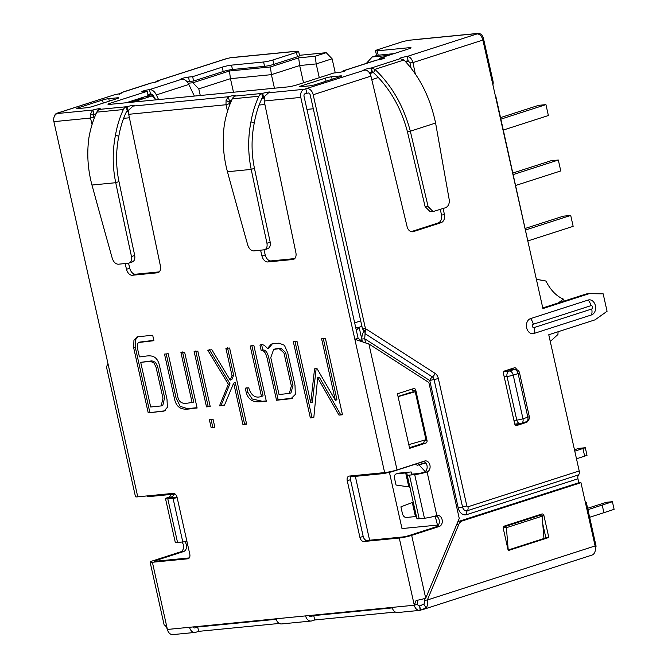 <?xml version="1.0" encoding="UTF-8"?>
<svg xmlns="http://www.w3.org/2000/svg" width="668" height="668" viewBox="0 0 668 668"><rect width="100%" height="100%" fill="white"/><g stroke="black" fill="none" stroke-linecap="round" stroke-linejoin="round"><path stroke-width="1" d="M125.133 263.551L126.494 269.279A6.747 4.392 -107.9 0 0 132.356 275.258L157.414 272.794A6.747 4.392 -107.9 0 0 158.024 272.669A6.747 4.392 -107.9 0 0 160.412 265.956L128.69 114.303L128.874 109.911L133.099 106.087A4.492 0.476 -12.6 0 0 134.535 105.402A4.492 0.476 -12.6 0 0 131.88 105.552A4.492 0.476 -12.6 0 0 127.196 106.671L126.294 106.755L127.262 111.122A2.246 1.687 84.4 0 0 126.294 112.049A85.42 64.203 84.4 0 0 118.795 136.322C115.931 150.718 115.865 165.188 118.603 179.734L118.971 181.562A8104.769 6039.204 88.3 0 0 134.711 255.393C135.245 259.159 134.285 261.363 131.83 262.023M96.067 113.794A4.492 0.476 -12.6 0 0 93.887 114.395L93.77 115.539L90.606 113.66L90.514 118.052L92.059 124.565M54.5 116.098A6.747 4.392 72.1 0 1 56.847 113.276A6.747 4.392 72.1 0 1 57.44 113.151L58.926 113.009L57.298 113.527A6.747 5.068 84.4 0 0 53.891 121.643L107.957 363.534L106.554 366.699M106.421 366.732L135.479 496.7A8.993 0.952 -12.6 0 0 137.758 496.833L173.171 493.36A4.492 2.931 -107.9 0 1 177.103 497.426L189.779 554.148A4.492 2.931 -107.9 0 1 188.209 558.715A4.492 2.931 -107.9 0 1 187.8 558.799L188.585 558.548M152.387 562.272L167.401 629.456C166.34 626.734 165.322 625.281 164.345 625.106A8.993 0.952 -12.6 0 1 164.144 624.964L150.108 562.139A8.993 0.952 167.4 0 0 152.387 562.272L187.8 558.799M395.364 612.055L314.72 619.971L311.939 620.864A6.747 5.068 -95.6 0 1 311.138 621.031L281.62 623.929A6.747 5.068 84.4 0 1 276.093 618.793L189.537 627.285A6.747 5.068 -95.6 0 0 195.064 632.429L172.928 634.6A6.747 5.068 84.4 0 1 167.401 629.456L189.537 627.285M419.821 610.368A6.747 5.068 -95.6 0 1 414.294 605.225L417.542 604.181A2.246 1.687 84.4 0 0 419.379 605.893A2.246 1.687 84.4 0 0 419.613 605.851L423.779 604.206A4.492 2.931 -107.9 0 0 424.414 600.29L427.361 599.998A8.993 5.853 72.1 0 1 426.101 607.838L420.631 610.201L419.646 605.976L420.155 610.318A6.747 5.068 -95.6 0 1 419.821 610.368L397.685 612.539A6.747 5.068 84.4 0 1 392.158 607.396L305.602 615.896A6.747 5.068 -95.6 0 0 311.138 621.031M416.916 518.619L407.171 474.998L416.924 518.619A8.993 0.952 -12.6 0 0 416.924 518.619A8.993 0.952 -12.6 0 0 419.195 518.752L424.447 518.234A8.993 0.952 -12.6 0 0 436.839 515.562A5.62 4.225 84.4 0 1 437.515 515.42A5.62 4.225 84.4 0 1 442.208 520.155A5.62 4.225 84.4 0 1 439.277 526.467L411.672 535.369A8.993 0.952 167.4 0 1 399.272 538.041L363.851 541.514A4.492 2.931 -107.9 0 1 359.927 537.439L347.251 480.726A4.492 2.931 -107.9 0 1 348.821 476.159A4.492 2.931 -107.9 0 1 349.23 476.075L384.643 472.602A8.993 0.952 -12.6 0 0 397.042 469.93L424.656 461.029A5.62 4.225 84.4 0 1 425.324 460.895A5.62 4.225 84.4 0 1 430.017 465.621A5.62 4.225 84.4 0 1 427.094 471.934A8.993 0.952 167.4 0 1 414.694 474.606L409.451 475.123A8.993 0.952 167.4 0 1 407.171 474.99L406.82 473.019A4.492 0.476 -12.6 0 0 406.82 473.011A4.492 0.476 -12.6 0 0 405.685 472.944L396.541 473.846A4.492 2.931 72.1 0 0 396.141 473.929A4.492 2.931 72.1 0 0 394.571 478.497L396.032 485.043L408.799 486.897L405.685 472.944M440.329 209.401L441.498 215.021L444.445 214.729A6.747 5.068 84.4 0 1 441.005 222.711L413.425 231.596A6.747 5.068 84.4 0 1 412.624 231.763A6.747 5.068 84.4 0 1 407.121 226.761L370.932 76.127C369.73 72.286 367.742 70.257 364.978 70.048L304.19 89.295A6.747 5.068 -95.6 0 0 300.784 97.411L354.85 339.294L358.098 338.25L363.033 342.125M260.603 250.249L261.965 255.986A6.747 4.392 -107.9 0 0 267.826 261.956L292.885 259.493A6.747 4.392 -107.9 0 0 293.494 259.368A6.747 4.392 -107.9 0 0 295.882 252.654L264.161 101.002L264.344 96.609L268.569 92.794A4.492 0.476 -12.6 0 0 270.006 92.1A4.492 0.476 -12.6 0 0 267.35 92.251A4.492 0.476 -12.6 0 0 262.674 93.37L261.764 93.462L262.741 97.82A2.246 1.687 84.4 0 0 261.772 98.747A85.42 64.203 84.4 0 0 254.266 123.021C251.402 137.416 251.343 151.887 254.074 166.441L254.441 168.261L251.21 169.405L250.826 167.484C247.928 152.17 247.97 136.94 250.959 121.793L254.266 123.029M231.546 100.501A4.492 0.476 -12.6 0 0 229.366 101.102L229.241 102.246L226.076 100.367L225.984 104.751L227.529 111.264M313.826 417.458L310.344 417.926L293.285 341.573L296.984 341.214L310.745 402.787L314.561 368.845L317.024 368.602L335.344 400.307L321.6 338.801L325.416 338.425L342.484 414.77L338.977 415.112L317.684 377.746L313.826 417.458M276.527 400.249L267.208 358.574C265.939 352.921 263.927 350.232 261.171 350.508L259.952 345.03C262.432 343.962 264.904 345.139 267.375 348.571L271.241 344.129L272.895 343.761L279.065 343.152L284.426 345.281L287.749 352.888L295.005 385.319L295.298 394.454L290.989 398.704L276.527 400.249L278.147 399.723L268.837 358.048C267.567 352.403 265.555 349.715 262.8 349.982L261.171 350.508M266.332 401.251C259.451 401.66 250.249 404.532 246.333 392.984L245.256 388.158L248.721 387.824C251.176 395.64 255.426 398.512 261.472 396.433L250.191 345.991L253.898 345.623L266.332 401.251M233.666 383.098L224.398 405.367L219.496 405.843L228.339 384.225L207.74 350.157L211.848 349.748L230.193 380.134L232.021 375.742L225.901 348.37L229.608 348.011L246.634 424.18L242.927 424.539L233.666 383.098L235.286 382.58L244.555 424.021L242.927 424.539M214.854 427.295L211.146 427.662L209.376 419.713L213.075 419.354L214.854 427.295M210.211 406.52L206.504 406.879L194.121 351.493L197.828 351.126L210.211 406.52M184.644 352.245L197.118 408.048C189.996 408.064 177.371 414.06 174.365 398.186L164.512 354.098L168.211 353.731L177.354 394.646C179.024 406.787 187.023 402.704 192.117 402.579L180.919 352.487L184.644 352.245M159.443 365.479L167.008 399.33L167.384 407.305L163.994 411.129L148.213 412.841L133.7 347.919L133.942 340.254L137.082 336.856L152.68 335.227L153.907 340.705L138.677 342.5C135.804 344.454 138.568 352.512 139.403 356.862C145.816 356.904 156.17 351.443 159.443 365.479M409.626 448.337L425.867 443.101A2.246 1.687 84.4 0 0 427.002 440.396L415.788 390.229A2.246 1.687 84.4 0 0 413.943 388.509A2.246 1.687 84.4 0 0 413.676 388.567L397.435 393.803L409.626 448.337M423.963 440.287L424.055 440.688A2.246 1.687 -95.6 0 1 422.919 443.393L409.492 447.719M411.997 389.11A2.246 1.687 -95.6 0 1 412.841 390.513L413.125 391.79M412.298 391.999L408.373 393.126L415.237 391.724L425.959 439.711L408.799 444.629M398.07 396.642L415.237 391.724M398.028 396.458L408.373 393.126M503.338 528.747L508.214 550.566L548.812 537.481L543.936 515.663A2.246 1.687 84.4 0 0 542.09 513.951A2.246 1.687 84.4 0 0 541.823 514.009L504.474 526.042A2.246 1.687 84.4 0 0 503.338 528.747M540.145 514.552A2.246 1.687 -95.6 0 1 540.988 515.955L543.936 515.663M542.758 523.896L545.865 537.773L548.812 537.481M508.089 550.031L543.952 538.5L542.132 516.18L539.043 515.579L503.472 527.035M543.944 538.391L545.865 537.773M508.223 550.014L506.402 527.695L542.132 516.18M503.438 527.119L506.402 527.695M503.346 527.436L503.513 529.549M538.341 515.805L503.572 526.843M435.169 516.063L437.715 525.916M437.189 525.115L401.994 528.563L389.419 472.334M174.006 494.153A5.62 4.225 84.4 0 1 171.35 497.042A4.492 0.476 -12.6 0 0 169.914 497.735A4.492 0.476 -12.6 0 0 171.05 497.802L176.294 497.284A4.492 0.476 -12.6 0 0 177.045 497.192M171.05 494.437A5.62 4.225 -95.6 0 1 168.394 497.334A8.993 0.952 167.4 0 0 165.522 498.712L175.275 542.341A8.993 0.952 -12.6 0 0 177.554 542.474L182.798 541.957A8.993 0.952 -12.6 0 0 186.915 541.33M392.158 607.396L414.294 605.225L416.03 600.641L417.141 600.29A8.993 0.952 -12.6 0 0 425.716 598.186L459.25 518.443L428.864 382.505L368.886 343.945L354.85 339.294L384.643 472.602M351.017 475.9A4.492 2.931 72.1 0 0 350.5 479.682L363.175 536.396A4.492 2.931 72.1 0 0 367.099 540.47L402.52 536.989A4.492 0.476 -12.6 0 0 408.724 535.653L436.329 526.76A5.62 4.225 -95.6 0 0 439.344 521.324A5.62 4.225 -95.6 0 0 435.887 515.863M417.542 604.181L417.575 600.206M117.309 98.547L92.944 106.396A4.492 0.476 -12.6 0 1 86.748 107.732L77.897 108.6A4.492 0.476 -12.6 0 1 76.753 108.533A4.492 0.476 -12.6 0 1 78.189 107.84L102.546 99.991A4.492 0.476 -12.6 0 1 108.75 98.655L117.601 97.787A4.492 0.476 -12.6 0 1 118.745 97.854A4.492 0.476 -12.6 0 1 117.309 98.547M309.585 85.855L300.725 86.723A4.492 0.476 -12.6 0 1 299.59 86.656A4.492 0.476 -12.6 0 1 301.026 85.972L325.383 78.123A4.492 0.476 -12.6 0 1 331.587 76.787L340.438 75.91A4.492 0.476 -12.6 0 1 341.582 75.977A4.492 0.476 -12.6 0 1 340.146 76.67L315.78 84.519A4.492 0.476 -12.6 0 1 309.585 85.855M188.009 81.638L187.232 81.888M406.219 61.105L405.334 61.389M132.765 101.311L132.631 100.684M313.3 108.767L306.938 109.393M373.604 72.779L374.882 69.363C391.832 85.471 403.639 106.078 410.319 131.187L407.363 131.479C400.992 107.64 389.736 88.067 373.604 72.779L372.402 72.328L371.433 67.961L370.949 68.011L371.926 72.378L369.446 72.82M425.124 206.704L428.121 206.621L433.106 211.556L430.108 211.622L425.124 206.704L407.363 131.479M433.106 211.556L445.556 207.723C448.337 206.387 449.564 203.757 449.238 199.824L435.594 123.046C430.192 97.528 419.654 76.503 403.981 59.986L399.614 58.467M428.121 206.621L410.319 131.195L435.594 123.046M194.355 96.075L188.835 84.444A8.993 5.853 -107.9 0 0 181.972 79.166A4.492 0.476 -12.6 0 1 180.836 79.108A4.492 0.476 -12.6 0 1 183.591 78.031A4.492 0.476 -12.6 0 1 188.468 77.079L192.643 76.67L193.62 81.028L223.179 71.509A6.747 0.718 167.4 0 1 232.472 69.505L264.57 66.349A6.747 0.718 -12.6 0 0 273.872 64.345L297.419 56.763A6.747 0.718 -12.6 0 0 299.573 55.72L298.596 51.361A6.747 0.718 167.4 0 0 296.893 51.261L289.511 51.987A6.747 5.068 -95.6 0 1 290.313 51.82L231.061 57.632A6.747 5.068 84.4 0 0 230.26 57.799L227.153 58.475A6.747 4.392 -107.9 0 0 226.552 58.592L156.696 81.104L157.289 80.978L157.439 81.588M290.313 51.82A6.747 5.068 -95.6 0 1 291.139 51.828M298.596 51.361A6.747 0.718 167.4 0 1 296.442 52.396L272.895 59.986A6.747 0.718 167.4 0 1 263.601 61.99L231.504 65.138A6.747 0.718 -12.6 0 0 222.202 67.142L192.643 76.67M193.62 81.028L189.445 81.438A4.492 0.476 167.4 0 0 187.157 81.797M154.709 98.338L153.899 96.635A4.492 2.931 -107.9 0 0 150.467 93.996L149.49 89.637A8.993 5.853 72.1 0 1 156.362 94.906L158.575 99.59M181.972 79.166L149.49 89.637A4.492 0.476 -12.6 0 0 144.614 90.589A4.492 0.476 -12.6 0 0 141.858 91.666A4.492 0.476 -12.6 0 0 142.994 91.725L147.169 91.316L148.146 95.683L126.143 102.772M147.862 94.422A4.492 0.476 167.4 0 1 150.467 93.996M341.882 71.885A8.993 5.853 72.1 0 1 343.711 70.658A8.993 5.853 72.1 0 1 344.521 70.491A4.492 0.476 -12.6 0 1 345.657 70.557A4.492 0.476 -12.6 0 1 342.901 71.635A4.492 0.476 -12.6 0 1 338.025 72.587L333.85 72.996L296.817 84.928A6.747 0.718 -12.6 0 1 287.524 86.932L109.694 104.383A6.747 0.718 -12.6 0 1 107.991 104.283A6.747 0.718 -12.6 0 1 110.145 103.248L147.169 91.316M379.608 59.602L379.324 58.341L383.499 57.932A4.492 0.476 -12.6 0 1 384.634 57.999A4.492 0.476 -12.6 0 1 381.879 59.076A4.492 0.476 -12.6 0 1 377.002 60.028A8.993 5.853 -107.9 0 0 376.193 60.195L343.711 70.658M393.853 53.665L378.205 55.193A6.747 0.718 -12.6 0 1 376.493 55.102L375.516 50.735A6.747 0.718 167.4 0 0 377.228 50.835L409.325 47.687A6.747 0.718 -12.6 0 1 411.037 47.787A6.747 0.718 -12.6 0 1 408.883 48.822L379.324 58.341M375.516 50.735A6.747 0.718 167.4 0 1 377.671 49.699L401.217 42.109A6.747 0.718 167.4 0 1 410.519 40.105L417.901 39.387A6.747 5.068 84.4 0 1 418.702 39.22L477.954 33.4A6.747 5.068 -95.6 0 1 483.482 38.544L492.992 81.078A5.62 3.657 -107.9 0 1 492.884 84.752M542.775 307.956L586.245 293.953L589.201 293.661L542.917 308.574L482.889 40.055A6.747 4.392 -107.9 0 0 477.01 33.943L475.524 34.093L477.152 33.567A6.747 5.068 -95.6 0 1 477.954 33.4M362.499 328.881L365.454 328.598L365.079 333.674L364.912 331.921L362.499 328.881L310.228 95.023A2.246 1.461 -107.9 0 0 308.274 92.994L305.167 93.662A2.246 1.687 84.4 0 0 304.032 96.367L358.098 338.25M530.534 318.611A7.674 5.77 84.4 0 0 526.651 327.846A7.674 5.77 84.4 0 0 533.857 333.507L591.514 314.929A7.674 5.77 84.4 0 0 595.397 305.702A7.674 5.77 84.4 0 0 588.182 300.041L530.534 318.611A8.993 5.853 72.1 0 1 533.298 324.239A1.728 1.294 -95.6 0 0 532.429 326.318A1.728 1.294 -95.6 0 0 534.049 327.587A8.993 5.853 72.1 0 1 533.857 333.507M415.296 73.906L412.958 62.592L410.002 62.875L411.096 68.136M444.445 214.729L443.16 208.491M441.498 215.021A6.747 5.068 -95.6 0 1 438.058 223.003L411.221 231.646M365.655 342.985L364.703 338.751L429.766 380.576L458.248 508.006A4.492 0.476 167.4 0 1 462.54 506.954A4.492 0.476 -12.6 0 0 466.832 505.901A1.202 0.902 -95.6 0 0 467.959 506.787A4.492 2.931 72.1 0 1 467.333 510.711A5.102 3.833 -95.6 0 1 462.54 506.954L434.058 379.524A4.492 0.476 167.4 0 0 438.342 378.472A7.791 5.853 84.4 0 0 435.043 373.337A4.492 2.547 -57.3 0 1 432.405 376.952A3.891 2.922 -95.6 0 1 434.058 379.524A4.492 0.476 -12.6 0 0 429.766 380.576A4.492 2.547 122.7 0 1 432.405 376.952L365.079 333.674L364.703 338.751L361.755 339.043C361.872 335.244 362.874 332.347 364.761 330.343M578.864 482.897L577.945 478.789A4.492 2.931 72.1 0 1 578.58 474.873A4.492 2.931 -107.9 0 0 579.206 470.948L548.762 334.751L595.046 319.838L607.07 311.288L603.162 293.836L589.201 293.661M516.506 369.571L516.481 369.471A2.246 1.687 84.4 0 0 514.636 367.759A2.246 1.687 84.4 0 0 514.368 367.817L504.624 370.957A2.246 1.687 84.4 0 0 503.488 373.662L514.702 423.829A2.246 1.687 84.4 0 0 516.548 425.541A2.246 1.687 84.4 0 0 516.815 425.491L526.559 422.351A2.246 1.687 84.4 0 0 527.678 421.024M435.043 373.337L365.454 328.598L313.183 94.739A6.747 4.392 72.1 0 0 307.297 88.627M512.69 368.36A2.246 1.687 -95.6 0 1 513.458 369.504M523.787 422.568A2.246 1.687 -95.6 0 1 523.612 422.635L515.546 425.24M410.002 62.875L408.131 60.813L405.242 61.297M400.232 58.575C399.673 58.016 401.986 57.306 407.171 56.446C409.876 56.68 411.805 58.726 412.958 62.592L482.889 40.055M477.01 33.943L407.171 56.446L408.14 60.813M400.683 58.533L371.425 67.961L374.882 69.363L403.981 59.986M372.402 72.328L371.926 72.378M370.949 68.011C364.987 69.188 363 69.864 364.978 70.048L363.86 69.981M305.81 88.769L306.787 93.136M416.465 516.564A4.492 0.476 167.4 0 0 415.438 516.573L406.294 517.475A4.492 2.931 72.1 0 1 402.37 513.4L400.909 506.853L413.333 502.136M396.141 473.929L398.253 473.245A4.492 2.931 -107.9 0 1 398.654 473.161L411.129 471.942A8.993 0.952 167.4 0 1 411.212 472.034L411.555 474.013A4.492 0.476 -12.6 0 0 412.699 474.08L417.943 473.562A4.492 0.476 -12.6 0 0 424.138 472.226A5.62 4.225 -95.6 0 0 427.153 466.798A5.62 4.225 -95.6 0 0 423.712 461.329M410.069 487.515L408.799 486.897M411.212 472.034L411.672 474.088L411.212 472.034M294.738 258.591L271.074 260.912A6.747 4.392 72.1 0 1 265.213 254.934L264.019 249.916M229.592 105.243L229.224 103.707L225.976 104.751L128.69 114.303M264.102 97.595A4.492 0.476 -12.6 0 0 263.643 97.737L262.674 93.37M263.643 97.737L262.741 97.82M234.359 96.451L235.203 96.067A6.747 5.068 84.4 0 0 232.289 98.847A89.913 67.577 84.4 0 0 224.398 124.39C222.302 139.453 223.145 154.6 226.945 169.831L227.446 171.743A8109.278 6134.152 -99.5 0 0 247.778 245.164C249.097 248.847 251.084 250.767 253.748 250.926L264.795 249.732M267.3 248.721C269.755 248.07 270.715 245.857 270.181 242.092A8104.769 6039.204 -91.7 0 1 254.441 168.261M264.085 249.907C266.54 249.256 267.501 247.043 266.966 243.277A8109.278 6042.561 -91.7 0 1 251.21 169.405L227.446 171.743M250.959 121.793A89.913 67.577 -95.6 0 1 258.858 96.242A6.747 5.068 -95.6 0 1 261.764 93.462L235.203 96.067M234.293 96.159A4.492 0.476 -12.6 0 0 235.729 95.466A4.492 0.476 -12.6 0 0 233.065 95.616A4.492 0.476 -12.6 0 0 228.389 96.735L229.366 101.102M226.085 100.367L228.389 96.735L133.099 106.087M229.249 102.246L229.216 103.707M128.632 110.888A4.492 0.476 -12.6 0 0 128.172 111.03L127.196 106.671M128.172 111.03L127.262 111.122M98.889 109.752L99.724 109.368A6.747 5.068 84.4 0 0 96.818 112.149A89.913 67.577 84.4 0 0 88.927 137.691C86.832 152.755 87.675 167.893 91.466 183.124L91.967 185.036A8109.278 6134.152 80.5 0 0 112.307 258.458C113.627 262.148 115.614 264.069 118.278 264.219L128.615 263.209L132.548 261.856M128.615 263.209C131.07 262.549 132.03 260.345 131.496 256.579A8109.278 6042.561 -91.7 0 1 115.739 182.706L115.355 180.786C112.449 165.472 112.5 150.242 115.489 135.095A89.913 67.577 -95.6 0 1 123.38 109.535A6.747 5.068 -95.6 0 1 126.294 106.755L99.724 109.368M115.489 135.095L118.795 136.322M119.054 94.472L121.584 92.485L121.726 93.086M122.144 92.91L122.035 92.443L122.662 92.56M151.327 83.007L122.035 92.443C122.595 93.002 120.282 93.712 115.096 94.572L56.847 113.276M151.319 83.007C157.281 81.838 159.268 81.162 157.289 80.978L158.408 81.045M155.243 82.231L156.704 81.112M184.744 541.706A5.62 4.225 84.4 0 1 186.506 547.317A5.62 4.225 84.4 0 1 183.541 551.576L155.928 560.469A4.492 0.476 -12.6 0 0 154.492 561.162A4.492 0.476 -12.6 0 0 155.636 561.229L189.261 557.922M181.846 542.049A5.62 4.225 -95.6 0 1 183.55 547.643A5.62 4.225 -95.6 0 1 180.585 551.868L152.98 560.761A8.993 0.952 167.4 0 0 150.108 562.139M279.299 623.444L198.655 631.36L195.866 632.262A6.747 5.068 -95.6 0 1 195.064 632.429M198.655 631.36L197.678 627.001L194.889 627.903A2.246 1.687 -95.6 0 1 194.63 627.953A2.246 1.687 -95.6 0 1 193.044 626.943M197.678 627.001L276.218 619.294M309.109 615.545A2.246 1.687 84.4 0 0 310.695 616.556A2.246 1.687 84.4 0 0 310.962 616.506L313.743 615.604L392.283 607.897M314.72 619.971L313.743 615.604M98.822 109.452A4.492 0.476 -12.6 0 0 100.25 108.767A4.492 0.476 -12.6 0 0 97.595 108.917A4.492 0.476 -12.6 0 0 92.919 110.036L93.887 114.395M90.614 113.66L92.919 110.036L57.298 113.527M93.779 115.539L93.745 117.009L90.514 118.052L53.891 121.643M159.268 271.884L135.604 274.206A6.747 4.392 72.1 0 1 129.742 268.235L128.548 263.209M94.121 118.545L93.754 117M177.162 497.702A8.993 0.952 167.4 0 1 173.045 498.328L167.802 498.846A8.993 0.952 167.4 0 1 165.522 498.712M416.69 463.767L417.041 465.337L425.883 462.991M419.253 465.12L425.232 471.633M425.892 470.99L425.149 471.232M417.041 465.337L425.566 462.59M612.406 501.701L602.202 505.066L603.914 512.698L614.109 509.333L612.406 501.701L606.477 502.278L587.623 508.273M587.932 509.667L602.202 505.066M603.914 512.698L589.635 517.299M576.484 458.782L584.65 456.144L582.947 448.512L585.31 447.735L578.814 448.37L574.472 449.756M585.31 447.735L587.013 455.367L584.65 456.144M582.947 448.512L574.781 451.142M595.221 546.549L596.106 546.257L586.362 502.637L585.444 502.72M586.362 502.637L585.485 502.912M423.203 609.458L591.957 555.091A8.993 5.853 -107.9 0 0 595.105 545.948L580.96 482.688L578.012 482.981L459.359 521.207A7.866 5.912 84.4 0 0 457.722 522.125M595.105 545.948L427.361 599.998L458.782 524.48A7.866 5.912 -95.6 0 1 462.306 520.923L580.96 482.688M425.215 598.344L424.414 600.29M362.34 341.657L361.755 339.043M525.875 421.85A4.492 2.931 -107.9 0 0 526.275 421.767A4.492 2.931 -107.9 0 0 527.845 417.199A4.492 0.476 -12.6 0 0 529.281 416.506L519.537 372.878A4.492 0.476 167.4 0 1 518.101 373.571A4.492 2.931 -107.9 0 0 514.168 369.496A4.492 3.382 -95.6 0 1 514.711 369.387L508.807 369.963A4.492 3.382 84.4 0 0 508.264 370.072L503.897 371.483M528.129 240.847L573.152 226.343L570.714 215.438L563.333 216.165L525.349 228.398M570.714 215.438L525.691 229.942M410.87 67.059L410.369 67.226M378.422 77.513L371.784 79.659M369.93 73.58L373.237 72.511M405.894 61.99L408.858 61.038M515.746 185.445L560.761 170.941L558.323 160.028L550.95 160.754L512.966 172.995M558.323 160.028L513.308 174.54M503.363 130.035L548.378 115.531L545.94 104.625L538.567 105.352L500.582 117.593M545.94 104.625L500.925 119.129M558.114 331.737A33.717 21.952 72.1 0 0 557.947 334.476L550.265 341.465M536.362 279.282L546.015 281.086A28.549 18.587 -107.9 0 0 544.462 280.727L539.327 279.817M564.151 301.076A28.549 18.587 -107.9 0 0 563.383 299.097A33.717 21.952 72.1 0 1 546.015 281.086M563.383 299.097L558.314 302.955M274.448 88.209L271.408 74.649L230.46 78.665L233.491 92.234M335.261 72.854L332.113 58.792L316.198 63.919L319.279 77.688M129.149 102.48L143.253 97.929L140.247 98.229M332.113 58.792L326.226 52.68L299.481 55.31M229.441 70.983L230.46 78.665L198.788 88.869L192.902 82.757L229.441 70.983L270.398 66.967L298.654 57.865L315.179 56.237L326.226 52.68M315.179 56.237L316.198 63.919L299.673 65.539L303.522 82.765M298.654 57.865L299.673 65.539L271.408 74.649L270.398 66.967M192.902 82.757L188.184 83.224M200.275 95.491L198.788 88.869M151.978 94.38L148.129 95.616M145.607 96.501L152.304 95.841L156.145 99.824M132.84 102.112L152.304 95.841M377.579 55.244L372.218 56.972L366.365 63.36M372.218 56.972L388.551 55.369M495.815 96.284L530.592 253.448M361.755 339.01L359.134 327.27L361.939 326.368M423.963 461.421L391.456 471.892L391.356 471.433M147.403 495.89L147.595 496.741L175.116 494.036M93.428 114.829L95.716 114.604M126.603 111.573L128.557 111.381M228.907 101.528L231.186 101.311M262.073 98.279L264.027 98.087M264.895 104.484L259.117 105.051M129.417 117.777L123.647 118.345M354.65 322.844L360.712 320.89M356.328 330.334L359.134 327.27L355.718 327.604M391.456 471.892L383.708 473.562L383.515 472.71M355.334 476.351L369.613 540.22M383.708 473.562L350.558 476.818M313.86 417.149L310.344 417.926M311.973 417.4L294.905 341.056M316.181 368.319L312.373 402.261L310.745 402.787M323.22 338.275L336.973 399.79L335.344 400.307M342.408 414.411L338.977 415.112M340.605 414.594L319.312 377.22L317.684 377.746M262.8 349.982L261.572 344.504M272.319 343.836L269.004 348.045L267.375 348.571M292.1 398.303L278.147 399.723M270.765 357.564L279.032 394.529L289.361 393.427L291.348 385.92L283.983 352.954L279.199 348.671L273.68 349.389L270.765 357.564M289.353 393.435L290.981 392.909L292.976 385.394L285.603 352.437L280.827 348.153L274.957 348.988M266.248 400.892L262.382 401.276L252.178 398.971L247.953 392.467L246.333 392.984M247.953 392.467L246.876 387.64M251.819 345.465L263.092 395.907L261.472 396.433M224.557 404.983L219.496 405.843M221.125 405.326L229.967 383.699L228.339 384.225M229.967 383.699L209.368 349.631M232.021 375.742L233.641 375.224L231.821 379.608L230.193 380.134M233.641 375.224L227.529 347.853M246.55 423.821L244.555 424.021M214.77 426.944L211.146 427.662M212.775 427.136L210.996 419.195M210.128 406.161L206.504 406.879M208.132 406.361L195.749 350.967M197.043 407.689L187.357 408.641L180.151 406.319L175.985 397.66L166.29 354.299M182.539 351.961L193.737 402.061L192.117 402.579M164.72 410.837L148.213 412.841M149.841 412.323L135.328 347.393L135.571 339.728L137.892 336.68M153.824 340.346L139.729 342.091M140.706 362.332L150.692 407.004L161.188 405.919L162.975 398.22L156.02 367.083L153.799 362.791L150.308 361.388L140.706 362.332L151.928 360.862L155.419 362.265L157.64 366.557L164.604 397.702L162.808 405.401M107.957 363.534L137.758 496.833M276.093 618.793L305.602 615.896M414.294 605.225L399.272 538.041M300.784 97.411L264.161 101.002M426.101 607.838L423.779 604.206M425.867 443.101L422.919 443.393M424.055 440.688L427.002 440.396M415.788 390.229L412.841 390.513M168.394 497.334L171.35 497.042L171.509 497.752M117.743 98.396L117.601 97.787M108.75 98.655L109.302 101.127M103.239 103.081L102.546 99.991M78.189 107.84L78.348 108.55M340.571 76.528L340.438 75.91M331.587 76.787L332.138 79.25M326.076 81.204L325.383 78.123M301.026 85.972L301.184 86.681M289.511 51.987L230.26 57.799M297.419 56.763L296.442 52.396M272.895 59.986L273.872 64.345M264.57 66.349L263.601 61.99M231.504 65.138L232.472 69.505M223.179 71.509L222.202 67.142M188.468 77.079L189.445 81.438M188.835 84.444L156.362 94.906M110.145 103.248L110.379 104.317M377.002 60.028L344.521 70.491L344.655 71.1M383.632 58.542L383.499 57.932M409.526 48.597L409.325 47.687M377.228 50.835L378.205 55.193M492.124 81.354L492.992 81.078M477.152 33.567L417.901 39.387M591.514 314.929A8.993 5.853 -107.9 0 0 591.698 309.017A1.728 1.294 -95.6 0 0 592.574 306.938A1.728 1.294 -95.6 0 0 590.955 305.668A8.993 5.853 -107.9 0 0 588.182 300.041M590.955 305.668L533.298 324.239M591.698 309.017L534.049 327.587M441.005 222.711L438.058 223.003M411.797 231.754L413.425 231.596M438.342 378.472L466.832 505.901M578.58 474.873L467.333 510.711A4.492 2.931 -107.9 0 0 466.698 514.636A8.993 6.755 84.4 0 1 458.248 508.006M577.945 478.789L466.698 514.636M467.959 506.787L579.206 470.948M370.932 76.127L313.183 94.739M526.559 422.351L523.612 422.635M516.272 425.541L516.815 425.491M409.451 475.123L419.195 518.752M424.447 518.234L414.694 474.606M415.438 516.573L412.315 502.62M398.654 473.161L396.541 473.846M436.839 515.562L427.094 471.934L424.138 472.226M367.099 540.47L363.851 541.514M359.927 537.439L363.175 536.396M350.5 479.682L347.251 480.726M368.886 343.945L397.042 469.93M265.213 254.934L261.965 255.986M271.074 260.912L267.826 261.956M292.885 259.493L294.054 259.117M268.569 92.794L304.19 89.295M266.966 243.277L270.181 242.092M258.858 96.242L232.289 98.847M131.496 256.579L134.711 255.393M118.971 181.562L115.739 182.706L91.967 185.036M123.38 109.535L96.818 112.149M150.843 83.057L121.593 92.485M157.289 80.978L227.153 58.475M155.928 560.469L156.087 561.178M183.541 551.576L180.585 551.868M310.42 616.556L310.962 616.506M419.613 605.851L421.875 605.116M57.44 113.151L115.096 94.572M129.742 268.235L126.494 269.279M135.604 274.206L132.356 275.258M157.414 272.794L158.583 272.419M167.802 498.846L177.554 542.474M182.798 541.957L173.045 498.328M411.672 535.369L425.716 598.186M439.277 526.467L436.329 526.76M459.359 521.207L462.306 520.923M458.782 524.48L456.653 524.689M513.934 420.381L516.781 420.105A4.492 0.476 -12.6 0 0 522.977 418.769A4.492 2.931 72.1 0 1 521.407 423.337A4.492 2.931 72.1 0 1 520.998 423.42A4.492 3.382 -95.6 0 1 520.464 423.529A4.492 3.382 -95.6 0 1 516.781 420.105L507.029 376.476A4.492 3.382 -95.6 0 1 509.3 371.066A4.492 2.931 72.1 0 1 513.224 375.14L522.977 418.769L527.845 417.199L518.101 373.571L513.224 375.14A4.492 0.476 167.4 0 1 507.029 376.476L504.181 376.752M503.814 371.608L509.3 371.066L514.168 369.496L508.264 370.072M135.328 347.393L133.7 347.919M364.361 342.651L362.883 342.033M268.018 248.563L264.804 249.749M519.537 372.878A4.492 4.492 0 0 0 514.711 369.387M514.778 424.088L520.464 423.529A4.492 4.492 0 0 0 521.407 423.337L526.275 421.767A4.492 4.492 0 0 0 529.281 416.506M271.258 344.17L272.886 343.653M290.964 398.679L292.584 398.153M273.696 349.397L275.316 348.88M161.188 405.969L162.808 405.443M163.952 411.012L165.581 410.486"/></g></svg>
